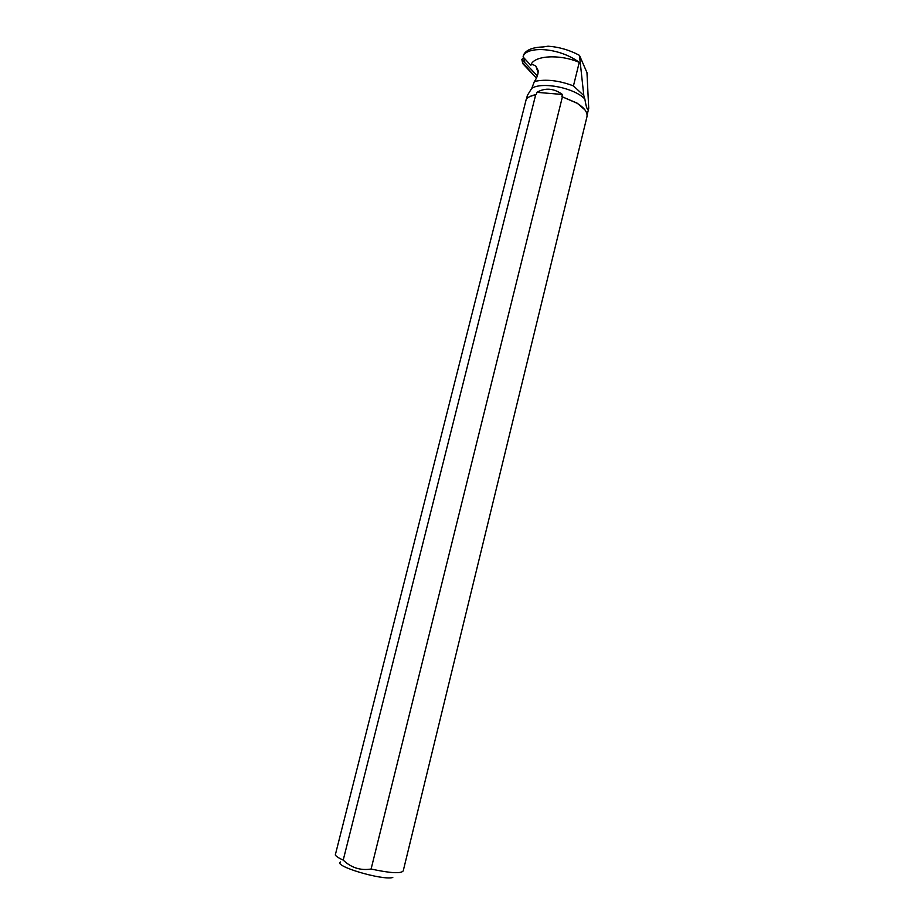 <?xml version="1.0" encoding="UTF-8"?>
<svg xmlns="http://www.w3.org/2000/svg" width="924" height="924" viewBox="0 0 924 924"><rect width="100%" height="100%" fill="white"/><g stroke="black" fill="none" stroke-linecap="round" stroke-linejoin="round"><path stroke-width="1.39" d="M523.85 58.836L522.545 58.616L521.921 59.529L537.352 75.907M522.557 62.601L536.417 78.136L522.765 63.629L521.829 59.367M524.74 61.296L523.146 56.48C525.941 46.235 558.35 46.778 579.244 62.37L573.446 85.909C558.858 80.4 545.841 78.921 534.395 81.485C537.052 77.743 538.299 74.105 538.138 70.594L535.874 66.135L538.115 72.557M587.19 114.772L588.715 108.327L586.971 72.615L579.463 55.348C569.519 50.023 559.043 46.974 548.036 46.2L543.185 46.951C532.802 47.274 526.322 49.815 523.735 54.597L523.146 56.48M588.715 108.327C587.618 111.18 586.336 108.085 584.857 99.03C574.462 87.919 542.515 81.485 531.785 88.277L527.385 95.391L526.449 99.087M584.915 109.864L577.084 103.107L561.884 96.65L562.427 94.467C553.788 88.242 545.264 87.537 536.856 92.342L536.313 94.514L530.18 96.385M579.244 62.37C559.309 53.731 533.206 55.59 530.815 65.327C531.346 64.149 533.033 64.414 535.874 66.135M530.815 65.327L523.215 57.092M526.195 99.422L335.285 855C336.209 856.421 338.842 858.119 343.208 860.117L535.712 94.687C531.092 95.576 527.916 97.159 526.195 99.422M534.395 81.485L531.785 88.277M584.857 99.03L583.806 95.542L573.446 85.909M579.463 55.348L583.806 95.542M562.381 96.916L371.102 869.034C390.355 873.18 401.051 873.804 403.222 870.905L586.925 116.886C587.826 112.543 584.58 108.004 577.188 103.292L561.884 96.65M536.313 94.514L535.712 94.687M340.609 861.953C332.432 865.719 382.363 880.676 392.781 877.5M371.102 869.034C360.533 870.72 351.236 867.751 343.208 860.117M562.427 94.467L536.856 92.342M521.921 59.529L522.765 63.629"/></g></svg>
